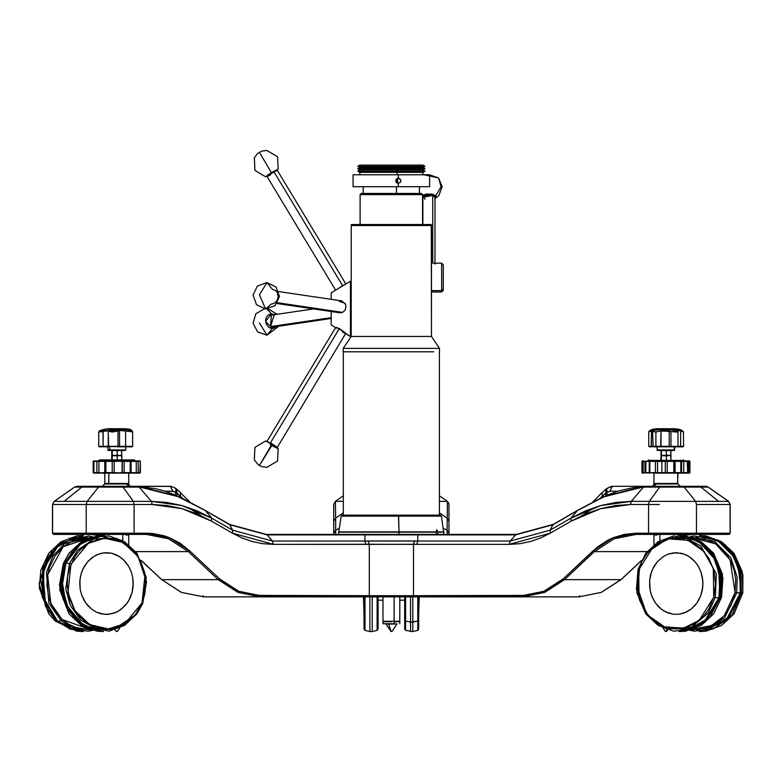 <?xml version="1.0" encoding="UTF-8"?>
<svg xmlns="http://www.w3.org/2000/svg" width="782" height="782" viewBox="0 0 782 782"><rect width="100%" height="100%" fill="white"/><g stroke="black" fill="none" stroke-linecap="round" stroke-linejoin="round"><path stroke-width="1.17" d="M397.344 178.364L399.309 178.364L400.834 180.271L400.462 182.226L398.331 183.389L396.181 182.235L395.946 179.782L398.331 178.169L398.331 174.728L398.331 178.169L400.687 179.772L400.462 182.226L398.331 183.389L398.331 186.732L429.592 186.732L398.331 186.732L398.331 183.389L396.503 182.626L395.8 181.287L396.181 179.322L397.344 178.364M396.709 180.779L396.953 182.988L396.709 180.779M441.605 290.65L431.469 290.65L441.605 290.65L441.605 291.979L441.605 290.65L443.335 289.086L441.605 290.65L441.605 263.153L441.605 290.65M433.404 263.251L441.605 263.153L443.335 264.883L443.335 290.239M435.134 264.013L434.772 263.651M431.469 291.979L441.605 291.979L443.335 290.249L443.335 264.883M425.066 199.351L423.551 196.223L432.778 195.441L432.778 263.153L432.778 195.441L422.867 197.396L422.867 224.532M423.551 196.223L427.343 194.679L432.778 195.441L423.834 196.018M422.583 195.295L435.789 195.744L441.077 186.781L438.575 177.895L441.077 186.781L435.789 195.744L434.978 198.638L435.682 198.11L436.297 196.937L435.789 195.744L431.879 194.044L426.229 193.995L422.583 195.295M128.111 428.937L130.545 429.641L125.775 428.78L107.76 428.78L99.558 430.755L104.319 429.298L109.734 428.78L102.931 429.641L103.126 431.009L106.127 430.393L108.239 430.804L98.767 432.035L98.767 446.317L132.178 446.796L132.666 446.317L117.955 446.317L117.955 431.009L119.568 430.452L119.568 446.317L117.525 446.796L125.775 446.796L125.775 449.914L109.734 449.914L109.734 446.796L109.734 449.914L107.76 449.914L125.775 449.914L108.278 450.393L125.247 450.393M99.744 430.657L102.931 429.641L103.126 446.317L98.776 446.317L99.246 446.796L117.955 446.317L103.126 446.317L103.126 431.009M100.702 431.469L101.631 431.244M674.807 428.78L656.929 428.78L674.944 428.78L680.623 429.689L680.653 446.317L677.544 446.796L683.038 446.796M650.614 430.657L649.637 430.657M649.607 446.796L651.426 446.796L651.484 429.65L655.169 428.966L654.143 429.641L653.39 429.132L651.514 429.641L652.657 429.298M676.655 429.641L654.143 429.641L653.86 430.54L666 428.937L675.775 430.726L676.938 430.217L676.068 429.132M652.677 431.664L655.903 431.967L652.677 431.664M677.994 446.317L669.177 446.317L671.005 446.317L671.005 431.469L669.177 431.009L669.177 446.317L655.903 446.317L655.903 431.967L655.903 446.317L652.647 446.317L677.544 446.796M653.938 446.317L654.847 446.317M674.328 449.914L674.328 446.796L674.328 449.914L656.929 449.914L674.328 449.914M657.994 450.393L674.465 450.393L657.418 450.393L656.929 446.796M104.827 460.412L134.787 460.412L104.827 460.412M134.309 459.924L105.15 459.924L134.289 459.924L134.787 460.891M128.776 473.139L128.776 483.472L108.806 483.472L128.776 483.472L128.297 483.95M139.822 473.139L106.078 473.139L105.453 472.66L105.453 461.37L105.453 472.66L98.786 473.139L103.556 473.139L98.903 472.66L98.903 461.37L105.775 460.891L104.817 461.37L104.817 472.66L105.853 472.66L105.853 461.37L114.192 461.37L112.178 461.37L112.178 472.66L112.178 461.37L105.853 461.37L105.853 472.66L114.192 472.66L114.192 461.37L122.637 460.891L122.08 461.37L122.315 472.66L122.08 461.37L122.08 472.66L113.781 473.139L121.806 473.139L114.192 472.66L114.192 461.37L139.782 460.891M93.195 461.37L94.123 460.891L93.195 461.37L93.156 472.66L96.851 472.66L96.851 461.37L97.496 460.891L93.918 461.37L93.918 472.66L93.918 461.37L93.156 461.37L93.664 460.891M94.123 460.891L93.801 461.37L105.853 461.37L104.808 461.37L104.808 472.66L103.234 472.66L106.078 473.139L94.563 473.139M94.857 473.139L95.795 473.139M108.806 473.139L108.806 483.472L108.806 473.139M683.595 460.412L647.926 460.412L683.595 460.412M683.478 459.924L683.957 460.891M677.945 473.139L677.466 483.95M656.078 483.95L677.945 483.95L653.938 483.95L656.078 483.95L654.104 486.345L656.078 483.95L653.928 484.156L656.069 483.95M673.752 461.37L667.193 461.37L667.193 472.66L673.752 472.66L673.752 461.37L673.752 472.66L675.149 472.66L675.052 461.37L680.809 461.37L680.809 472.66L675.052 472.66L675.052 461.37L673.595 460.891L689.45 460.891L688.571 460.891L688.766 472.66L689.89 472.66L689.89 461.37L688.766 461.37L688.766 472.66L687.525 472.66L687.525 461.37L683.781 461.37L683.781 472.66L687.72 472.66L687.241 473.139L645.003 472.66L645.003 461.37L645.864 461.37L645.864 472.66L645.864 461.37L649.862 461.37L649.862 472.66L655.404 472.66L655.404 461.37L649.226 461.37L649.226 472.66L649.862 472.66L649.862 461.37L655.404 461.37L655.404 472.66L657.574 472.66L657.574 461.37L661.865 461.37L661.865 472.66L657.574 472.66L657.574 461.37L655.404 461.37L665.326 461.37L665.326 472.66L661.865 472.66L661.865 461.37L665.326 461.37L665.326 472.66L667.193 472.66L667.193 461.37L665.326 461.37L673.752 461.37M642.462 473.139L641.954 472.66L643.224 472.66L643.224 461.37L641.954 461.37L641.954 472.66L641.954 461.37L643.224 461.37L643.224 472.66L645.003 472.66L645.003 461.37L643.224 461.37L664.094 460.891M642.433 473.139L643.684 473.139L642.433 473.139M642.433 460.891L643.684 460.891L641.954 461.37L641.954 472.66L649.627 473.139M677.711 473.139L677.711 483.472L677.711 473.139M92.843 536.794L88.669 535.934L61.348 542.728L49.54 555.416L42.824 572.229L45.503 603.753L57.888 621.641L61.016 620.654L73.283 628.102L91.347 629.911L73.283 628.102L61.016 620.654L62.208 619.559L68.748 624.271L75.962 627.418L83.566 628.884L88.434 628.904L62.208 619.559L61.016 620.654L56.754 621.641L83.254 631.602L57.888 621.641L70.341 629.236L88.669 631.191L92.843 630.331M69.256 628.806L82.687 630.233M82.687 631.602L76.704 631.191L55.239 620.996L48.758 613.87L39.276 587.859L40.82 570.098L48.758 553.255L40.82 570.098L39.276 587.859L48.758 613.87L39.1 583.567L48.758 553.255L61.133 541.731L76.704 535.934L82.687 535.533M102.989 631.602L97.007 631.191L75.473 620.155L63.088 599.188L61.064 578.455L64.808 563.04L63.303 563.568L69.06 553.255L63.293 563.587L65.952 563.04L81.299 542.982L103.556 535.523L80.165 542.982L64.808 563.04L75.395 547.038L97.007 535.934L102.989 535.533M69.393 563.568L77.692 550.117L93.83 538.935L116.674 538.407L136.928 553.255L116.674 538.407L93.83 538.935L77.692 550.117L69.393 563.568L70.937 564.164L88.131 543.402L104.583 538.202L123.302 542.503L138.052 556.461L145.022 574.447L142.05 602.971L142.695 603.538L142.05 602.971L135.648 614.056L129.929 620.038L123.321 624.613L116.059 627.614L108.434 628.923L96.948 627.623L86.284 622.531L80.087 617.223L74.906 610.634L69.471 598.875L67.213 585.806L67.584 576.911L69.461 568.279L74.896 556.52L80.067 549.922L89.666 542.513L100.712 538.642L108.415 538.202L116.039 539.502L126.704 544.604L132.901 549.902L140.222 560.205L144.641 572.512L145.775 585.777L144.65 594.584L142.05 602.971L124.856 623.723L108.395 628.923L89.686 624.623L74.935 610.664L67.966 592.678L70.937 564.164L69.393 563.568L65.756 588.738L70.057 605.102L80.751 620.136L96.636 629.09L113.566 629.549L136.928 613.87L142.686 603.557L136.928 613.87L113.566 629.549L96.636 629.09L80.751 620.136L70.057 605.102L65.756 588.738L69.393 563.568L65.952 563.04L69.393 563.568M122.569 540.831L108.981 535.934L92.745 537.175L79.823 544.116L65.952 563.04L62.032 580.674L66.118 604.496L83.606 625.717L108.981 631.191L124.553 625.404L136.928 613.87L142.695 603.548L146.234 577.429L136.928 553.255L124.553 541.731L108.981 535.934M142.705 603.518L146.537 581.808L136.928 553.255M97.007 535.934L81.436 541.731L69.06 553.255L83.42 540.831M102.989 536.892L110.536 538.387M691.268 537.234L714.249 541.222L730.74 557.664L737.103 576.999L736.703 592.824L735.08 592.551L735.676 579.247L734.2 570.508L731.268 562.268L726.996 554.858L718.472 545.875L711.679 541.652L704.308 539.052L694.279 538.221L715.501 543.783L730.056 559.824L735.08 592.551L741.375 593.079L740.974 571.994L732.793 553.138L718.404 540.157L699.45 535.523L717.27 540.157L731.659 553.138L739.831 571.994L740.241 593.079L740.662 576.911L734.22 557.165L717.485 540.274L694.035 535.934L689.871 536.794M700.027 535.533L706.009 535.934L721.591 541.731L733.966 553.275L742.323 571.886L742.802 592.824L742.9 574.897L733.966 553.275L742.9 574.897L742.812 592.815L733.966 613.86L742.802 592.824L741.375 593.079L742.802 592.824L733.966 613.86L721.591 625.404L706.009 631.191L700.027 631.602M700.027 536.892L693.742 538.016M706.009 535.934L725.452 545.044L737.651 561.73L741.375 593.079L732.03 615.023L706.009 631.191M689.871 630.331L694.035 631.191L713.282 628.875L727.974 618.542L740.241 593.079L736.703 592.824L737.113 577.018L730.759 557.703L714.308 541.261L691.356 537.214M713.751 597.135L699.196 620.429L683.507 628.19L664.465 626.91L648.18 615.414L639.138 598.709L638.689 569.99L637.985 569.599L638.689 569.99L653.244 546.706L668.933 538.935L687.974 540.225L704.259 551.711L713.301 568.416L713.751 597.135L715.354 597.556L713.751 597.135L708.727 609.139L703.78 615.962L694.445 623.811L683.546 628.19L675.863 628.982L664.465 626.91L654.075 621.104L645.59 612.062L639.744 600.566L637.047 587.614L637.711 574.301L641.699 561.799L648.659 551.163L657.994 543.324L668.893 538.945L680.428 538.407L691.601 541.76L701.444 548.72L709.118 558.671L713.956 570.772L715.55 583.968L713.751 597.135M637.985 569.619L636.44 589.296L645.776 613.86L667.134 629.051L691.679 627.037L708.111 613.108L715.354 597.556L708.111 613.108L691.679 627.037L667.134 629.051L645.776 613.86L658.151 625.404L673.732 631.191L691.718 629.363L705.696 620.556L718.854 597.917L715.354 597.556L718.854 597.917L703.79 622.277L679.147 631.602L704.924 622.277L719.987 597.917L709.909 617.301L685.706 631.191L679.714 631.602M639.451 569.208L637.78 588.631L646.313 613.068M685.706 631.191L701.278 625.404L713.663 613.86L721.454 597.536L713.663 613.86L699.294 626.294M679.714 630.233L693.155 628.806L672.178 628.738M666.284 628.806L655.639 622.267M679.714 535.533L685.706 535.934L706.107 545.895L718.433 564.389L719.987 597.917L721.444 597.556L718.854 597.917L719.987 597.917L721.327 575.669L713.819 555.122L699.079 540.704L679.147 535.523L697.945 540.704L712.676 555.122L720.193 575.669L718.854 597.917L720.701 581.036L715.178 559.531L698.082 540.782L673.732 535.934L658.151 541.731L645.776 553.275L669.392 537.527L685.726 537.948L700.809 545.963L716.322 573.822L715.354 597.556L716.322 573.822L700.809 545.963L685.726 537.948L669.392 537.527L645.776 553.275L637.985 569.599L636.939 592.864L645.776 613.86M335.644 327.531L340.278 329.114L345.253 332.809L339.124 328.919L270.435 442.778L339.124 328.919L345.253 332.809L339.456 328.675L335.644 327.531L267.063 441.234L270.347 443.257L267.121 441.537M265.655 440.989L272.468 444.518L265.665 440.989L254.932 447.392L254.345 459.884L258.177 464.635L259.458 465.466L272.468 444.518L278.216 448.565L272.468 444.518L259.399 465.476L271.344 445.144L270.122 444.391M259.458 294.814L266.926 282.625L272.468 289.311L275.87 290.718L277.454 292.839L278.206 296.974L276.828 301.002L273.798 303.563L271.344 304.002L265.597 309.017L259.458 294.814L265.597 309.017L275.117 305.625L279.457 296.486L276.066 286.965L266.926 282.625L259.458 294.814M339.124 301.314L345.253 303.436L345.937 306.7L345.116 310.034L345.937 306.7L345.556 304.188L341.763 300.904L278.783 291.598M277.024 303.484L340.014 312.78L342.653 312.37L277.512 302.751L342.653 312.37L345.116 310.034L342.653 312.37L337.599 311.627M270.435 175.002L267.053 176.507L273.964 171.893L273.505 171.551L267.933 175.08L274.326 171.092L276.427 170.134L275.88 170.828M345.888 283.974L277.346 170.339L273.964 171.893L342.653 285.753L336.328 289.78L342.653 285.753L273.964 171.893L267.063 176.546L335.595 290.161M265.655 176.791L254.922 170.388L254.345 157.896L257.219 153.966L259.399 152.304L271.344 172.636L278.206 169.127L271.344 172.636L265.606 176.781L271.344 172.636L259.458 152.314M313.65 308.89L271.325 315.146L270.435 326.612L273.964 315.557M272.468 328.479L265.606 321.451L271.344 313.778L267.092 309.007L271.344 313.778L267.943 315.195L266.359 317.306L265.616 320.004L266.3 324.237L268.871 327.414L271.227 328.401L273.69 328.274L276.398 326.534L272.468 328.479L266.926 335.155L272.468 328.479M275.489 325.859L331.187 317.639L270.435 326.612L273.084 327.023L331.187 318.44M338.704 534.389L338.704 532.141L399.016 532.141L338.723 531.838L399.006 531.838L398.478 515.172L342.379 515.172L341.245 516.14L398.644 516.14L341.245 516.14L338.704 532.141L399.016 532.141L399.016 534.389L399.016 532.141L436.376 532.141L399.006 531.838L436.376 531.838L436.796 529.707L437.832 532.141L444.01 532.141L437.832 532.141L437.832 534.389L437.783 531.838L443.981 531.838L437.783 531.838L436.796 529.707L436.376 531.838L399.006 531.838L398.644 516.14L441.468 516.14L398.644 516.14L398.478 515.172L440.266 515.172M436.376 534.389L436.376 531.838L436.376 534.389M422.583 194.61L422.583 224.532L422.583 194.61L421.43 193.457L422.583 194.61L360.131 194.61L361.284 193.457L360.131 194.61L422.583 194.61M351.441 224.532L431.263 224.532L360.131 224.532L360.131 194.61L360.131 224.532L351.441 224.532L351.245 225.49L351.245 336.465L343.22 348.41L439.494 348.41L431.469 336.465L439.494 348.41L439.494 351.841L439.494 348.41L343.22 348.41L343.22 351.841L433.727 351.841M353.122 174.728L429.592 174.728L353.112 174.728L353.112 186.732L398.331 186.732L353.122 186.732M365.253 193.457L396.484 193.457L396.484 186.732L396.484 193.457L417.177 193.457M359.808 174.728L359.808 172.323L357.726 171.121L359.808 169.919L397.109 169.919L397.109 165.119L422.906 165.119L397.109 165.119L397.491 166.322L424.978 166.322L397.491 166.322L397.109 167.524L422.906 167.524L397.109 167.524L397.491 168.716L424.978 168.716L397.491 168.716L397.109 169.919L422.906 169.919L397.109 169.919L397.491 171.121L424.978 171.121L397.491 171.121L397.109 172.323L422.906 172.323L397.109 172.323L397.109 174.728L397.109 172.323L359.808 172.323L397.109 172.323L397.491 171.121L357.726 171.121L397.491 171.121L397.109 169.919L367.237 169.919M431.469 336.465L351.245 336.465L431.469 336.465L431.469 334.305L431.469 336.465M431.263 224.532L431.469 331.9L431.469 225.49L351.245 225.49L351.245 336.465L343.22 348.41L343.22 351.841L400.746 351.841L348.987 351.841M431.469 334.305L431.469 331.9L431.469 334.305M346.084 283.886L331.187 292.81L331.187 299.34L331.187 292.879M335.634 327.56L336.456 328.098M345.869 333.758L342.653 332.037M345.937 333.728L350.404 336.407L345.771 333.425L277.346 447.441L270.435 442.778L277.043 447.519M345.888 333.806L350.404 336.514L351.245 334.481M351.245 334.383L350.404 336.407L351.245 334.383M343.318 515.172L343.318 351.841L343.318 515.172M439.396 351.841L439.396 515.172L439.396 351.841M394.939 623.743L385.927 624.065L391.078 631.426L388.713 624.173L396.982 623.919L388.713 624.173L391.078 631.426L391.929 631.426L390.785 631.426M391.352 621.67L382.945 621.67L391.352 621.67M394.148 623.743L394.148 621.67L399.758 621.67L394.148 621.67L394.148 623.743L382.955 623.743L394.148 623.743M399.758 596.842L399.758 621.289L391.352 621.289L394.148 621.289L394.148 596.842L394.148 621.289L399.758 621.289L399.758 623.743M382.945 623.743L382.945 621.289L391.352 621.289L382.945 621.289L382.945 596.842M659.94 534.389L659.94 540.675L659.94 534.389M666.235 631.426L666.89 629.539L666.235 631.426L665.365 631.426L666.235 631.426M122.774 540.675L122.774 534.389L122.774 540.675M116.195 631.426L115.081 629.774L116.195 631.426L117.349 631.426L116.195 631.426L115.081 629.774M418.653 620.038L418.663 596.842L418.653 619.96L417.754 621.064L418.653 619.96L418.663 596.842M417.754 596.842L417.754 621.064L417.754 596.842M412.798 596.842L412.798 622.061L417.754 621.064L410.521 622.061L410.53 596.842L410.521 622.061L412.798 622.061L412.788 631.602L412.798 622.061M399.758 600.214L404.656 600.214L404.656 628.923L404.665 596.91L399.758 596.91L404.665 596.842L404.665 619.96L405.565 621.064L405.565 596.842L405.565 621.064L410.521 622.061L410.521 631.602L410.521 622.061L405.565 621.064L405.565 628.865M378.048 596.91L382.945 596.91L378.048 596.91M148.609 487.01L138.776 486.345L139.89 487.049L138.776 486.345L76.792 486.345L74.593 487.049L54.124 501.35L52.482 504.498L52.482 533.236L53.733 534.389L86.851 534.389L86.206 533.236L52.482 533.236L53.635 534.389L52.58 533.236L52.58 504.498L86.206 504.498L87.125 501.35L98.561 487.049L81.797 487.049L64.104 501.35L87.125 501.35L54.212 501.35L52.58 504.498L54.212 501.35L74.593 487.049L139.89 487.049L179 496.824L205.431 510.685L229.713 524.702L267.121 534.908L391.352 534.389L363.972 534.389L364.93 534.908L363.972 534.389L266.163 534.389L267.121 534.908L266.163 534.389L515.582 534.908L552.991 524.702L577.282 510.685L603.714 496.824L642.814 487.049L700.916 487.049L718.609 501.35L728.492 501.35L708.121 487.049L700.916 487.049L708.121 487.049L705.921 486.345L708.121 487.049L728.492 501.35L730.134 504.498L728.492 501.35L695.579 501.35L696.498 504.498L730.134 504.498L730.134 533.236L729.078 534.389L730.134 533.236L696.498 533.236L695.853 534.389L728.98 534.389L695.853 534.389L696.498 533.236L648.581 533.236L649.158 534.389L695.853 534.389L649.158 534.389L648.581 533.236L635.786 533.236L636.362 534.389L649.158 534.389L636.362 534.389L635.786 533.236L613.186 537.733L593.176 550.704L594.388 551.603L614.095 538.818L636.362 534.389L614.095 538.818L594.388 551.603L593.176 550.704L563.304 578.739L564.506 579.638L594.388 551.603L647.066 551.603L594.388 551.603L564.506 579.638L563.304 578.739L543.891 591.329L521.956 595.688L522.532 596.842L544.8 592.414L564.506 579.638L544.8 592.414L522.532 596.842L521.956 595.688L413.453 595.688L414.03 596.842L579.022 596.842L579.599 595.688M655.296 484.293L654.192 484.244M705.833 486.345L643.928 486.345L603.851 496.482L577.605 510.333L553.324 524.36L577.605 510.333L603.733 496.648M579.022 596.842L601.397 592.394L621.162 579.57L601.299 592.414L579.022 596.842L601.299 592.414L621.221 579.423M641.406 560.489L620.996 579.638L564.506 579.638L620.996 579.638L641.406 560.489M692.862 534.389L681.405 535.543M728.492 501.35L730.222 504.498L730.222 533.236L729.068 534.389M161.483 579.423L181.316 592.394L203.682 596.842L203.105 595.688L203.682 596.842L181.414 592.414L161.542 579.57L141.307 560.489L161.708 579.638L181.414 592.414L203.682 596.842L414.03 596.842L413.453 595.688L369.26 595.688L368.684 596.842L369.26 595.688L260.758 595.688L260.181 596.842L260.758 595.688L238.823 591.329L219.41 578.739L218.207 579.638L237.904 592.414L260.181 596.842L522.532 596.842M101.328 535.543L89.852 534.389M219.41 578.739L189.527 550.704L188.325 551.603L218.207 579.638L219.41 578.739L189.527 550.704L169.528 537.733L146.918 533.236L146.342 534.389L168.619 538.818L188.325 551.603L189.527 550.704L180.007 543.236L169.528 537.733L164.025 535.778L152.676 533.519L146.918 533.236L86.206 533.236L86.851 534.389L133.556 534.389L134.133 533.236L133.556 534.389L146.342 534.389L146.918 533.236L134.133 533.236L134.133 504.498L133.311 501.35L87.125 501.35L86.206 504.498L152.216 504.498L151.395 501.35L133.311 501.35L134.133 504.498L86.206 504.498L86.206 533.236L134.133 533.236L134.133 504.498L152.216 504.498L182.235 508.691L211.433 521.115L211.756 518.134L182.02 505.563L151.395 501.35L152.216 504.498L167.25 505.553L182.235 508.691L197.005 513.901L211.433 521.115L232.322 533.177L232.655 530.196L211.756 518.134L211.433 521.115L232.322 533.177L273.407 544.38L272.449 541.046L232.655 530.196L232.322 533.177L242.107 538.026L252.303 541.535L262.781 543.666L273.407 544.38L365.898 544.38L364.93 541.046L272.449 541.046L273.407 544.38L369.26 544.311L368.175 540.958L364.93 541.046L365.898 544.38L413.453 544.311L414.528 540.958L368.175 540.958L369.26 544.311L416.816 544.38L417.774 541.046L414.528 540.958L413.453 544.311L413.453 595.688L369.26 595.688L369.26 544.311L369.26 595.688L255.167 595.415L249.624 594.594L238.823 591.329L228.647 585.992L219.41 578.739M333.709 533.177L333.709 504.498L335.341 501.35L335.625 518.134L335.341 501.35L333.709 504.498L333.709 521.115L335.625 518.134L335.625 530.196L339.29 528.309L335.625 530.196L335.625 534.389L335.625 530.196L333.709 533.177L335.625 530.196L335.625 518.134L333.709 521.115L333.709 534.389M335.341 501.35L343.318 501.35L335.341 501.35L343.318 495.768L335.341 501.35M448.565 502.718L449.005 504.498L447.363 501.35L449.005 504.498L449.005 521.115L447.079 518.134L449.005 521.115L449.005 504.498M439.396 501.35L447.363 501.35L447.079 530.196L449.005 533.177L449.005 521.115L449.005 533.177L447.079 530.196L447.079 534.389L447.079 530.196L443.414 528.309L447.079 530.196L447.363 501.35L439.396 495.768L447.363 501.35M416.816 544.38L509.307 544.38L510.265 541.046L417.774 541.046L416.816 544.38L509.307 544.38L550.381 533.177L550.049 530.196L510.265 541.046L509.307 544.38L519.922 543.666L530.411 541.535L540.606 538.026L550.381 533.177L571.28 521.115L570.948 518.134L550.049 530.196L550.381 533.177L571.28 521.115L600.478 508.691L630.488 504.498L631.309 501.35L600.684 505.563L570.948 518.134L571.28 521.115L585.698 513.901L600.478 508.691L615.454 505.553L630.488 504.498L648.581 504.498L649.392 501.35L631.309 501.35L630.488 504.498L648.581 504.498L648.581 533.236L696.498 533.236L696.498 504.498L695.579 501.35L649.392 501.35L648.581 504.498L648.581 533.236L635.786 533.236L624.319 534.37L613.186 537.733L607.839 540.225L597.8 546.735L563.304 578.739L554.057 585.992L543.891 591.329L533.08 594.594L527.537 595.415L413.453 595.688L413.453 544.311L416.816 544.38M659.294 504.498L648.581 504.498M200.945 515.651L191.502 509.473M728.589 501.35L708.16 487.049L705.951 486.345L682.911 486.345L684.142 487.049L682.911 486.345L660.712 486.345L659.607 487.049L660.712 486.345L644.563 486.345L643.459 487.049L644.563 486.345L612.326 486.345L609.931 491.155L607.047 492.484L607.047 494.977L606.793 488.486L607.047 492.484L605.835 492.914L605.874 489.141L605.835 492.914L602.375 496.062L605.835 492.914L609.931 491.155L612.326 486.345L611.299 486.453L606.822 488.467L601.925 492.728L602.375 496.062L600.205 498.281L602.375 496.062L601.944 492.699L602.766 492.318M606.793 488.486L612.326 486.345L644.563 486.345L642.814 487.049L643.928 486.345M609.931 491.155L616.627 491.155L609.931 491.155M605.835 492.914L605.835 495.524L605.835 492.914M179.938 492.318L189.889 502.034M175.315 488.31L175.921 488.486L175.667 492.484L176.879 492.914L176.84 489.141L176.879 492.914L182.509 498.281L180.339 496.062L180.779 492.728M180.339 496.062L176.879 492.914L176.879 495.524L176.879 492.914L173.545 491.35L166.077 491.155L172.783 491.155L170.378 486.345L172.783 491.155L175.667 492.484L175.921 488.486M170.378 486.345L129.294 486.345L171.414 486.453L175.891 488.467L180.759 492.699M175.667 492.484L175.667 494.977L175.667 492.484M553.324 524.36L515.582 534.908L516.54 534.389L418.741 534.389L417.774 534.908L418.741 534.389L391.352 534.389L516.54 534.389L553.754 524.243M228.95 524.243L266.163 534.389M54.212 501.35L64.104 501.35L81.797 487.049L74.593 487.049L76.792 486.345L99.803 486.345L98.561 487.049L99.803 486.345L121.992 486.345L123.097 487.049L121.992 486.345L138.15 486.345L139.245 487.049L138.15 486.345L138.776 486.345L178.863 496.482L205.099 510.333L229.39 524.36M76.88 486.345L74.554 487.049L54.124 501.35M98.561 487.049L103.664 487.049L98.561 487.049L87.125 501.35L133.311 501.35L123.097 487.049L117.965 487.049M104.768 483.95L126.635 483.95L128.463 486.345M102.354 486.345L104.759 483.95L128.756 483.95M128.062 484.273L127.407 484.293M128.756 484.126L126.635 483.95L128.756 484.126M653.957 483.95L652.471 486.345M364.93 541.046L364.93 534.908L417.774 534.908L417.774 541.046L272.449 541.046L267.121 534.908L364.93 534.908L364.93 541.046M589.706 503.882L577.282 510.685L570.948 518.134L585.63 510.832L600.684 505.563L615.962 502.396L631.309 501.35L643.459 487.049L633.146 487.675L618.386 490.959L608.601 494.595L589.706 503.882M649.392 501.35L695.579 501.35L684.142 487.049L659.607 487.049L649.392 501.35L631.309 501.35L643.459 487.049L659.607 487.049L649.392 501.35M695.579 501.35L718.609 501.35L700.916 487.049L684.142 487.049L695.579 501.35M417.774 534.908L515.582 534.908L510.265 541.046L417.774 541.046L417.774 534.908M510.265 541.046L515.582 534.908L552.991 524.702L550.049 530.196L510.265 541.046M552.991 524.702L577.282 510.685L570.948 518.134L550.049 530.196L552.991 524.702M730.134 504.498L696.498 504.498L696.498 533.236L730.134 533.236L730.134 504.498M335.625 518.134L343.318 512.757L335.625 518.134M439.396 512.757L447.079 518.134L439.396 512.757M449.005 534.389L449.005 533.177M139.89 487.049L139.245 487.049L151.395 501.35L166.742 502.396L182.02 505.563L197.074 510.832L211.756 518.134L205.431 510.685L174.103 494.586L164.22 490.93L154.377 488.447L139.89 487.049M123.097 487.049L139.245 487.049L151.395 501.35L133.311 501.35L123.097 487.049M232.655 530.196L229.713 524.702L267.121 534.908L272.449 541.046L232.655 530.196L211.756 518.134L205.431 510.685L229.713 524.702L232.655 530.196M86.206 504.498L52.58 504.498L52.58 533.236L86.206 533.236L86.206 504.498M359.935 534.389L364.226 534.389M654.084 535.005L656.792 535.083M653.928 534.888L658.659 534.389L653.928 534.888L653.928 544.731M128.854 486.345L126.635 483.95L128.776 484.156L129.89 486.345M654.104 486.345L653.332 486.345M418.653 627.584L418.653 619.96L418.644 629.139L417.979 630.243L417.754 621.064L417.754 630.37L412.788 631.602L405.565 630.37L405.565 621.064L404.665 619.96L404.656 600.195M418.653 620.126L418.653 628.513M364.05 598.113L364.06 629.148L364.95 630.37L364.959 596.842L364.95 630.37L369.915 631.602L369.915 596.842L369.915 631.602L372.183 631.602L372.183 596.842L372.183 631.602L377.139 630.37L377.149 596.842L377.139 630.37L378.038 629.139L378.048 596.842L378.048 628.19M378.048 628.718L378.038 600.547M364.05 614.427L363.435 596.842M53.635 534.389L146.342 534.389L168.619 538.818L188.325 551.603L135.648 551.603L188.325 551.603L218.207 579.638L161.708 579.638L218.207 579.638L237.904 592.414L260.181 596.842L203.682 596.842M125.658 534.419L124.055 534.389L125.658 534.419M127.935 534.614L126.967 534.497L127.935 534.614M125.922 535.083L128.776 534.888L128.776 544.731M117.349 631.426L119.626 628.034L117.349 631.426M385.927 624.222L387.198 624.222M391.929 631.426L396.982 623.909L396.23 623.743M386.65 623.801L387.393 623.743L386.65 623.801M392.828 623.743L385.604 623.743M390.765 623.743L389.856 623.743M389.837 623.743L388.546 623.743M350.404 281.373L350.404 336.407L350.404 281.266L351.245 283.299M350.404 281.266L335.644 290.142M331.187 311.48L331.187 324.901L331.187 311.48M411.625 224.532L413.453 224.532M421.43 193.457L361.284 193.457L421.43 193.457M397.491 168.716L357.726 168.716L397.491 168.716M397.109 167.524L359.808 167.524L397.109 167.524M397.491 166.322L357.726 166.322L397.491 166.322M367.237 166.322L357.726 166.322L359.808 167.524L357.726 168.716L359.808 169.919M397.109 165.119L359.808 165.119L397.109 165.119M342.448 515.172L440.325 515.172L441.468 516.14L444.01 534.389M274.648 314.647L271.344 313.778L274.648 314.647M278.783 326.182L266.926 335.155L259.458 322.966M268.148 175.481L267.258 175.755M342.653 285.753L345.233 284.423L342.653 285.753M273.964 171.893L277.307 170.32L273.505 171.551L273.964 171.893M336.338 327.502L339.456 328.675L336.338 327.502M277.972 448.643L272.586 445.887M649.617 580.537L649.617 586.588L650.644 592.521L652.647 598.113L655.56 603.147L659.265 607.418L663.625 610.781L668.463 613.098L673.605 614.281L678.844 614.281L683.976 613.098L691.073 609.227L695.12 605.385L698.443 600.713L700.916 595.376L702.432 589.589L702.95 583.567L702.432 577.546L700.916 571.759L698.443 566.422L695.12 561.74L691.073 557.908L686.449 555.054L681.435 553.294L673.605 552.854L668.463 554.027L663.625 556.344L657.32 561.74L652.647 569.013L650.644 574.604L649.617 580.537L650.008 589.589L651.523 595.376L655.56 603.147L661.367 609.227L665.99 612.081L673.605 614.281L678.844 614.281L686.449 612.081L691.073 609.227L696.879 603.147L700.916 595.376L702.822 586.588L702.822 580.537L700.916 571.759L698.443 566.422L695.12 561.74L688.815 556.344L683.976 554.027L676.225 552.708L668.463 554.027L663.625 556.344L657.32 561.74L653.996 566.422L651.523 571.759L649.617 580.537M685.706 535.934L701.278 541.731L713.663 553.275L722.5 574.262L721.444 597.556L722.998 577.869L713.663 553.275L722.998 577.869L721.454 597.536L713.663 613.86M672.178 538.387L693.155 538.329L679.714 536.892M720.75 597.135L722.255 577.986L713.849 555.073M660.145 540.831L646.313 554.067M736.703 592.824L724.66 617.741L710.222 627.79L691.356 629.911L710.222 627.79L724.66 617.741L736.703 592.824M735.08 592.551L724.298 615.717L711.473 625.571L694.279 628.904L700.261 628.777L707.827 627.066L714.963 623.684L721.385 618.758L726.859 612.482L731.16 605.092L735.08 592.551M700.027 630.233L693.742 629.109L700.027 630.233M740.241 593.079L725.804 620.742L699.45 631.602L726.937 620.742L741.375 593.079L740.241 593.079M97.007 631.191L81.436 625.404L69.06 613.87L59.755 589.696L63.303 563.568L59.442 585.298L69.06 613.87L59.442 585.298L63.293 563.587L69.06 553.255M89.568 628.806L110.536 628.738L102.989 630.233M133.223 583.567L132.705 577.546L131.18 571.759L128.717 566.422L125.394 561.74L121.337 557.908L116.723 555.054L111.709 553.294L106.489 552.708L101.279 553.294L96.264 555.054L91.641 557.908L87.594 561.74L84.27 566.422L81.797 571.759L80.282 577.546L79.764 583.567L80.282 589.589L81.797 595.376L84.27 600.713L87.594 605.385L91.641 609.227L96.264 612.081L101.279 613.831L106.489 614.427L114.25 613.098L119.089 610.781L125.394 605.385L128.717 600.713L132.07 592.521L133.087 586.588L132.705 577.546L131.18 571.759L128.717 566.422L123.448 559.707L119.089 556.344L111.709 553.294L103.869 552.854L98.737 554.027L93.899 556.344L87.594 561.74L82.921 569.013L80.917 574.604L79.891 580.537L80.282 589.589L81.797 595.376L85.834 603.147L91.641 609.227L96.264 612.081L103.869 614.281L109.109 614.281L116.723 612.081L121.337 609.227L127.153 603.147L130.066 598.113L132.07 592.521L133.223 583.567M64.808 563.04L60.898 586.52L67.281 609.276L82.374 625.649L103.556 631.602L83.508 625.649L68.415 609.276L62.042 586.52L65.952 563.04L64.808 563.04M61.016 620.654L48.924 603.147L46.402 572.277L53.059 555.875L64.671 543.578L91.347 537.214L64.671 543.578L53.059 555.875L46.402 572.277L48.924 603.147L61.016 620.654M62.208 619.559L50.791 603.372L47.585 574.868L63.186 546.726L88.434 538.221L81.103 538.534L73.586 540.538L63.313 546.618L55.014 555.875L49.393 567.517L47.389 576.109L46.871 584.995L48.924 598.113L54.183 609.97L62.208 619.559M69.256 538.329L82.687 536.892L88.962 538.016M76.704 631.191L55.239 620.996L56.754 621.641L45.454 606.265L40.664 579.472L52.433 549.912L76.704 535.934M57.888 621.641L43.43 597.468L43.87 568.094L59.031 544.507L83.254 535.523L57.897 544.507L42.736 568.094L42.296 597.468L56.754 621.641L57.888 621.641M647.926 460.891L648.483 459.924M654.407 483.95L677.711 483.472L653.928 483.472L653.928 473.139M689.05 473.139L687.476 473.139M650.086 460.891L650.917 460.891M682.549 460.891L681.64 461.37L681.64 472.66L680.809 472.66L680.809 461.37L681.64 461.37L681.64 472.66L683.781 472.66L683.781 461.37L681.64 461.37L687.525 461.37L687.525 472.66L686.84 473.139M657.369 460.891L654.446 460.891M685.472 473.139L688.766 472.66L687.72 472.66L687.212 460.891L688.766 461.37L674.573 460.891L681.816 460.891M689.45 460.891L689.929 472.66L689.45 460.891L689.929 472.66L688.571 473.139L689.45 473.139M687.095 473.139L683.429 473.139L687.095 473.139M683.429 473.139L683.781 472.66L681.64 472.66L683.429 473.139M675.149 472.66L674.68 473.139L681.816 473.139L675.149 472.66M674.573 473.139L673.595 473.139L674.573 473.139M673.595 473.139L667.163 473.139L673.595 473.139M667.163 473.139L665.326 472.66L667.163 473.139M665.765 473.139L657.242 473.139L665.765 473.139M657.242 473.139L657.574 472.66L655.404 472.66L657.242 473.139M655.619 473.139L649.862 472.66L655.619 473.139M674.543 460.891L675.052 461.37L674.543 460.891M667.163 460.891L657.242 460.891M655.619 460.891L650.184 460.891M643.684 460.891L643.224 461.37L643.684 460.891M670.78 450.422L670.936 455.075L668.649 455.505L670.741 455.505L670.936 450.823L668.649 450.393L666.352 450.823L666.352 455.075L666.352 450.823L663.859 450.393L661.357 450.823L661.357 455.075L661.122 450.403L660.937 455.075L661.122 450.403L670.731 450.393M661.357 455.075L663.859 455.505L661.357 455.075L661.357 455.926L663.859 455.505L661.357 455.075M666.352 455.075L663.859 455.505L668.649 455.505L661.152 455.505L666.352 455.926L668.649 455.505L666.352 455.075M670.78 455.476L663.859 455.505L670.78 455.535L668.649 455.505L670.936 455.926L670.936 459.924L670.731 455.505M666.352 459.924L666.352 455.926L666.352 459.924M661.357 459.924L661.357 455.926L661.357 459.924M660.937 459.924L660.937 455.926L660.937 459.924M99.236 459.924L105.15 459.924L99.236 459.924L98.757 460.891L96.851 461.37L96.851 472.66L98.903 472.66L98.903 461.37L97.173 461.37L105.296 460.891L98.786 460.891M124.661 460.891L122.315 461.37L131.044 461.37L124.182 461.37L124.182 472.66L130.193 472.66L130.193 461.37L130.193 472.66L131.044 472.66L124.182 472.66L124.182 461.37L122.315 461.37L122.315 472.66L124.182 472.66L121.484 472.66L136.224 472.66L130.565 473.139M139.9 473.139L140.379 461.37L139.88 460.891L130.526 460.891L140.379 461.37L138.17 461.37L138.17 472.66L140.349 472.66L140.349 461.37L140.349 472.66L138.17 472.66L138.17 461.37L136.224 461.37L136.224 472.66L138.17 472.66L131.044 472.66L131.044 461.37L136.224 461.37L136.283 473.139L139.206 473.139M105.238 483.95L104.759 483.472L108.806 483.472L104.759 483.472L104.759 473.139M113.781 460.891L110.897 460.891M130.262 460.891L124.035 460.891M122.637 460.891L121.347 460.891M93.918 461.37L96.851 461.37L93.918 461.37L94.857 460.891M94.378 473.139L93.918 472.66L98.903 472.66L93.156 472.66L93.664 473.139L93.156 461.37M93.918 472.66L94.309 473.139M105.453 472.66L104.808 472.66M105.853 472.66L112.276 473.139L105.853 472.66M112.178 472.66L114.192 472.66L112.178 472.66M130.193 461.37L129.929 460.891L130.193 461.37M130.565 460.891L129.929 460.891M121.611 450.422L121.767 455.075L119.48 455.505L121.591 455.495L121.767 450.823L119.48 450.393L117.183 450.823L117.183 455.075L117.183 450.823L114.69 450.393L112.188 450.823L112.188 455.075L111.953 450.403L111.767 455.075L111.953 450.403L121.591 450.403M112.188 455.075L114.69 455.505L112.188 455.075L112.188 455.926L114.69 455.505L112.188 455.075M117.183 455.075L114.69 455.505L119.48 455.505L111.982 455.505L117.183 455.926L119.48 455.505L117.183 455.075M121.572 455.505L119.48 455.505L121.572 455.505M121.611 455.476L114.69 455.505L117.183 455.926L117.183 459.924L117.183 455.926L119.48 455.505L121.767 455.926L121.767 459.924L121.611 455.535M112.188 459.924L112.188 455.926L112.188 459.924M111.767 455.926L111.767 459.924L111.767 455.926M651.67 446.796L651.005 446.796M651.426 446.796L648.806 446.317L648.806 431.938L651.171 431.009L648.884 431.459L651.484 429.65L651.171 446.317L648.806 446.317L659.695 446.796M677.779 446.796L680.438 446.796M683.536 431.996L680.653 431.009L680.457 429.641L683.517 431.752L683.536 446.317L680.653 446.317L683.536 446.317L683.057 446.796M654.192 429.611L652.628 431.537L653.126 446.796L677.525 446.796M660.722 446.796L661.025 431.009L665.199 430.364L669.177 431.009L669.177 446.317L661.025 446.317L661.025 431.009L655.903 431.967L661.025 431.009L671.005 431.469L671.005 446.317L680.653 446.317L680.653 431.009L677.681 430.364L680.653 431.009M671.709 431.615L678.023 431.41L676.528 432.006L671.709 431.615M652.774 430.491L651.171 431.009L652.774 430.491M680.457 429.641L676.518 428.937L680.457 429.641M677.241 429.885L677.671 431.009M670.35 429.641L669.177 431.009L670.35 429.641M659.94 429.641L661.025 431.009L659.94 429.641M682.608 430.755L682.031 430.657M657.076 428.78L658.356 428.78M108.229 431.156L108.708 446.796L108.209 446.317L117.955 446.317L117.955 431.009L112.002 432.035L108.229 431.009L117.955 431.009L120.946 430.364L125.589 431.009L125.589 446.317L119.568 446.317L119.568 430.452L125.589 431.009L125.589 446.317L132.666 446.317L132.666 431.801L125.589 431.009L126.42 429.641L116.665 429.641L117.955 431.009L116.665 429.641L109.441 429.641L108.229 431.009L109.441 429.641L112.207 430.755L121.474 428.937L126.42 429.641L125.589 431.009L132.666 431.811L131.689 430.198L128.16 428.937M99.246 446.796L108.209 446.317L108.258 430.677M107.633 446.796L102.784 446.796M128.883 446.796L130.399 446.796M109.021 446.317L108.239 446.317M109.412 429.23L107.896 428.937L109.441 429.641M130.545 429.641L126.42 429.641L131.161 430.755L131.738 430.393L130.545 429.641M123.81 428.78L124.768 428.78M125.726 428.78L107.799 428.78M123.429 450.393L124.338 450.393M429.592 174.836L438.575 177.895L423.844 174.728M432.407 195.099L433.756 195.793L432.407 195.099M434.978 263.153L434.978 197.396L432.778 195.441L434.01 196.018M397.667 178.257L397.667 183.301L397.667 178.257M107.76 446.796L108.239 450.393M653.429 429.123L656.929 428.78M649.226 472.66L649.705 473.139M266.926 282.625L257.405 286.017L253.065 295.146L256.457 304.677L265.597 309.017M267.053 176.507L267.258 175.725M266.926 335.155L257.64 331.969L253.114 323.259L255.851 313.826L264.336 308.89M429.592 174.728L429.592 186.732M419.455 186.732L419.455 193.457M422.906 174.728L422.906 172.323L424.978 171.121L422.906 169.919L424.978 168.716L422.906 167.524L424.978 166.322L422.906 165.119M335.595 327.619L331.187 324.97M677.945 534.389L677.945 535.543M663.077 628.034L665.365 631.426M104.759 535.543L104.759 534.389M621.162 579.579L641.318 560.665M161.551 579.579L141.395 560.665M582.492 515.318L591.661 509.317M191.043 509.317L200.221 515.318M601.944 492.699L592.815 502.034M178.863 496.482L205.099 510.333M677.945 483.95L680.35 486.345M378.048 600.214L382.945 600.214M404.656 600.214L404.656 628.972L405.565 630.37M419.269 596.842L418.653 614.388M667.633 629.774L666.518 631.426M357.726 166.322L359.808 165.119M363.249 186.732L363.249 193.457M268.187 308.89L277.024 314.305M278.216 169.215L277.551 156.732L266.779 150.398L261.95 151.102L259.399 152.304M278.216 448.555L277.551 461.048L266.779 467.382L261.95 466.678L259.399 465.476M48.758 613.87L55.239 620.996M93.83 461.37L93.83 472.66M674.944 446.796L674.465 450.393M677.056 429.768L678.014 431.205L678.023 446.317M98.767 432.035L99.607 430.726M434.978 198.667L438.829 195.656L442.133 186.732L438.575 177.895"/></g></svg>
